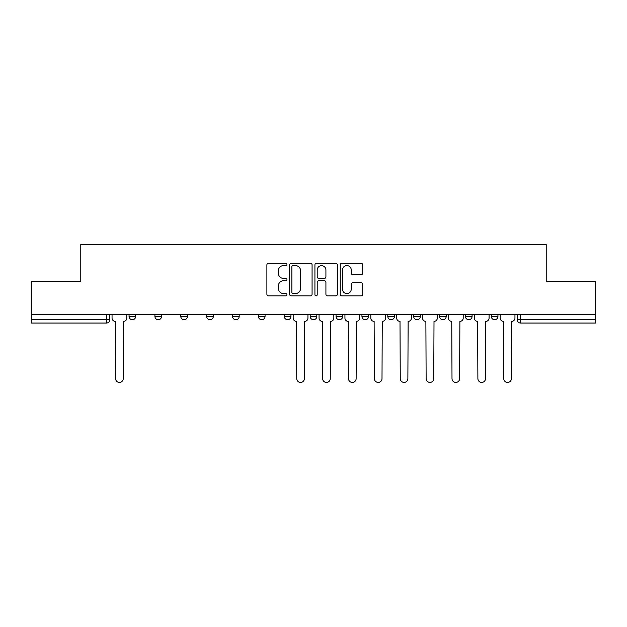<?xml version="1.0" encoding="UTF-8"?>
<svg xmlns="http://www.w3.org/2000/svg" width="627" height="627" viewBox="0 0 627 627"><rect width="100%" height="100%" fill="white"/><g stroke="black" fill="none" stroke-linecap="round" stroke-linejoin="round"><path stroke-width="0.94" d="M286.962 264.437A1.136 1.136 0 0 0 285.818 263.301L268.521 263.301A1.63 1.63 0 0 0 266.89 264.923L266.89 294.235A1.63 1.63 0 0 0 268.521 295.858L285.818 295.858A1.136 1.136 0 0 0 286.962 294.721A1.136 1.136 0 0 0 285.818 293.585L283.584 293.585A5.212 5.212 0 0 1 278.372 288.373L278.372 285.928A5.212 5.212 0 0 1 283.584 280.716L285.818 280.716A1.136 1.136 0 0 0 286.962 279.579A1.136 1.136 0 0 0 285.818 278.443L283.584 278.443A5.212 5.212 0 0 1 278.372 273.231L278.372 270.786A5.212 5.212 0 0 1 283.584 265.574L285.818 265.574A1.136 1.136 0 0 0 286.962 264.437M413.687 314.582L413.687 316.4L420.325 316.4A3.315 3.315 0 0 1 417.002 319.723A3.315 3.315 0 0 1 413.687 316.4L413.687 314.582M361.936 314.582L361.936 316.4L368.566 316.4A3.315 3.315 0 0 1 365.251 319.723A3.315 3.315 0 0 1 361.936 316.4L361.936 314.582M336.056 314.582L336.056 316.4L342.695 316.4A3.315 3.315 0 0 1 339.379 319.723A3.315 3.315 0 0 1 336.056 316.4L336.056 314.582M310.185 314.582L310.185 316.4L316.815 316.4A3.315 3.315 0 0 1 313.5 319.723A3.315 3.315 0 0 1 310.185 316.4L310.185 314.582M284.305 314.582L284.305 316.4L290.944 316.4A3.315 3.315 0 0 1 287.621 319.723A3.315 3.315 0 0 1 284.305 316.4L284.305 314.582M258.434 314.582L258.434 316.4L265.064 316.4A3.315 3.315 0 0 1 261.749 319.723A3.315 3.315 0 0 1 258.434 316.4L258.434 314.582M232.554 314.582L232.554 316.4L239.193 316.4A3.315 3.315 0 0 1 235.87 319.723A3.315 3.315 0 0 1 232.554 316.4L232.554 314.582M206.675 316.4L206.675 314.582L206.675 316.4A3.315 3.315 0 0 0 209.998 319.723A3.315 3.315 0 0 1 206.675 316.4L213.313 316.4A3.315 3.315 0 0 1 209.998 319.723A3.315 3.315 0 0 0 213.313 316.4L213.313 314.582M180.803 316.4L180.803 314.582L180.803 316.4A3.315 3.315 0 0 0 184.119 319.723A3.315 3.315 0 0 1 180.803 316.4L187.434 316.4A3.315 3.315 0 0 1 184.119 319.723M361.081 274.775A1.63 1.63 0 0 0 362.712 273.145L362.712 264.923A1.63 1.63 0 0 0 361.081 263.301L341.872 263.301A1.63 1.63 0 0 0 340.242 264.923L340.242 294.235A1.63 1.63 0 0 0 341.872 295.858L361.081 295.858A1.63 1.63 0 0 0 362.712 294.235L362.712 284.297A1.63 1.63 0 0 0 361.081 282.675L352.86 282.675A1.63 1.63 0 0 0 351.23 284.297L351.23 289.227A4.358 4.358 0 0 1 346.88 293.585A4.358 4.358 0 0 1 342.522 289.227L342.522 269.931A4.358 4.358 0 0 1 346.88 265.574A4.358 4.358 0 0 1 351.23 269.931L351.23 273.145A1.63 1.63 0 0 0 352.86 274.775L361.081 274.775M31.35 314.582L31.35 281.57L80.781 281.57L80.781 244.577L546.219 244.577L546.219 281.57L595.65 281.57L595.65 314.582L31.35 314.582L31.35 319.723L109.811 319.723L109.811 314.582M312.074 264.923A1.63 1.63 0 0 0 310.443 263.301L291.234 263.301A1.63 1.63 0 0 0 289.603 264.923L289.603 294.235A1.63 1.63 0 0 0 291.234 295.858L310.443 295.858A1.63 1.63 0 0 0 312.074 294.235L312.074 264.923M316.557 263.301L335.766 263.301A1.63 1.63 0 0 1 337.397 264.923L337.397 294.235A1.63 1.63 0 0 1 335.766 295.858L327.545 295.858A1.63 1.63 0 0 1 325.915 294.235L325.915 282.346A1.63 1.63 0 0 0 324.284 280.716L318.829 280.716A1.63 1.63 0 0 0 317.207 282.346L317.207 294.721A1.136 1.136 0 0 1 316.063 295.858A1.136 1.136 0 0 1 314.926 294.721L314.926 264.923A1.63 1.63 0 0 1 316.557 263.301M517.189 314.582L517.189 319.723L595.65 319.723L595.65 323.038L520.512 323.038A3.315 3.315 0 0 1 517.189 319.723M595.65 314.582L595.65 319.723M106.488 314.582L106.488 323.038A3.315 3.315 0 0 0 109.811 319.723A3.315 3.315 0 0 1 106.488 323.038L31.35 323.038L31.35 319.723M497.948 314.582L497.948 316.4A3.315 3.315 0 0 1 494.632 319.723A3.315 3.315 0 0 1 491.317 316.4L497.948 316.4A3.315 3.315 0 0 1 494.632 319.723M491.317 314.582L491.317 316.4M472.076 314.582L472.076 316.4A3.315 3.315 0 0 1 468.761 319.723A3.315 3.315 0 0 1 465.438 316.4A3.315 3.315 0 0 0 468.761 319.723M465.438 314.582L465.438 316.4L472.076 316.4M446.197 314.582L446.197 316.4A3.315 3.315 0 0 1 442.881 319.723A3.315 3.315 0 0 1 439.566 316.4A3.315 3.315 0 0 0 442.881 319.723M439.566 314.582L439.566 316.4L446.197 316.4M420.325 314.582L420.325 316.4M394.446 314.582L394.446 316.4A3.315 3.315 0 0 1 391.13 319.723A3.315 3.315 0 0 1 387.807 316.4L394.446 316.4M387.807 314.582L387.807 316.4M368.566 314.582L368.566 316.4L368.566 314.582M342.695 314.582L342.695 316.4M316.815 314.582L316.815 316.4L316.815 314.582M290.944 316.4L290.944 314.582L290.944 316.4A3.315 3.315 0 0 1 287.621 319.723M265.064 316.4L265.064 314.582L265.064 316.4A3.315 3.315 0 0 1 261.749 319.723M239.193 316.4L239.193 314.582L239.193 316.4A3.315 3.315 0 0 1 235.87 319.723M187.434 314.582L187.434 316.4M161.562 314.582L161.562 316.4A3.315 3.315 0 0 1 158.239 319.723A3.315 3.315 0 0 1 154.924 316.4A3.315 3.315 0 0 0 158.239 319.723A3.315 3.315 0 0 0 161.562 316.4L161.562 314.582M154.924 314.582L154.924 316.4L161.562 316.4M135.683 314.582L135.683 316.4A3.315 3.315 0 0 1 132.368 319.723A3.315 3.315 0 0 1 129.052 316.4L135.683 316.4L135.683 314.582M129.052 314.582L129.052 316.4M293.028 265.574A1.136 1.136 0 0 0 291.884 266.718L291.884 292.441A1.136 1.136 0 0 0 293.028 293.585L295.388 293.585A5.212 5.212 0 0 0 300.599 288.373L300.599 270.786A5.212 5.212 0 0 0 295.388 265.574L293.028 265.574M325.915 270.01A4.358 4.358 0 0 0 321.557 265.66A4.358 4.358 0 0 0 317.207 270.01L317.207 276.813A1.63 1.63 0 0 0 318.829 278.443L324.284 278.443A1.63 1.63 0 0 0 325.915 276.813L325.915 270.01M112.045 318.061L112.045 314.582L112.045 318.061A3.315 3.315 0 0 0 115.368 321.377L115.611 378.606A3.817 3.817 0 0 0 119.428 382.423A3.817 3.817 0 0 0 123.245 378.606L123.495 321.377A3.315 3.315 0 0 0 126.811 318.061L126.811 314.582L126.811 318.061M115.368 321.377L115.611 378.606M123.245 378.606L123.495 321.377M319.057 318.061L319.057 314.582L319.057 318.061A3.315 3.315 0 0 0 322.372 321.377L322.623 378.606A3.817 3.817 0 0 0 326.44 382.423A3.817 3.817 0 0 0 330.257 378.606L330.5 321.377A3.315 3.315 0 0 0 333.823 318.061L333.823 314.582L333.823 318.061M344.936 318.061L344.936 314.582L344.936 318.061A3.315 3.315 0 0 0 348.251 321.377L348.502 378.606A3.817 3.817 0 0 0 352.311 382.423A3.817 3.817 0 0 0 356.128 378.606L356.379 321.377A3.315 3.315 0 0 0 359.694 318.061L359.694 314.582L359.694 318.061M370.808 318.061L370.808 314.582L370.808 318.061A3.315 3.315 0 0 0 374.123 321.377L374.374 378.606A3.817 3.817 0 0 0 378.191 382.423A3.817 3.817 0 0 0 382.008 378.606L382.251 321.377A3.315 3.315 0 0 0 385.574 318.061L385.574 314.582L385.574 318.061M396.687 318.061L396.687 314.582L396.687 318.061A3.315 3.315 0 0 0 400.002 321.377L400.253 378.606A3.817 3.817 0 0 0 404.07 382.423A3.817 3.817 0 0 0 407.879 378.606L408.13 321.377A3.315 3.315 0 0 0 411.445 318.061L411.445 314.582L411.445 318.061M422.559 318.061L422.559 314.582L422.559 318.061A3.315 3.315 0 0 0 425.882 321.377L426.125 378.606A3.817 3.817 0 0 0 429.942 382.423A3.817 3.817 0 0 0 433.759 378.606L434.009 321.377A3.315 3.315 0 0 0 437.325 318.061L437.325 314.582L437.325 318.061M293.177 314.582L293.177 318.061A3.315 3.315 0 0 0 296.5 321.377L296.743 378.606A3.817 3.817 0 0 0 300.56 382.423A3.817 3.817 0 0 0 304.377 378.606L304.628 321.377A3.315 3.315 0 0 0 307.943 318.061L307.943 314.582M322.372 321.377L322.623 378.606M330.257 378.606L330.5 321.377M348.251 321.377L348.502 378.606M356.128 378.606L356.379 321.377M374.123 321.377L374.374 378.606M382.008 378.606L382.251 321.377M400.002 321.377L400.253 378.606M407.879 378.606L408.13 321.377M425.882 321.377L426.125 378.606M433.759 378.606L434.009 321.377M448.438 318.061L448.438 314.582L448.438 318.061A3.315 3.315 0 0 0 451.753 321.377L452.004 378.606A3.817 3.817 0 0 0 455.821 382.423A3.817 3.817 0 0 0 459.638 378.606L459.881 321.377A3.315 3.315 0 0 0 463.204 318.061L463.204 314.582L463.204 318.061M451.753 321.377L452.004 378.606M459.638 378.606L459.881 321.377M474.318 318.061L474.318 314.582L474.318 318.061A3.315 3.315 0 0 0 477.633 321.377L477.884 378.606A3.817 3.817 0 0 0 481.693 382.423A3.817 3.817 0 0 0 485.51 378.606L485.76 321.377A3.315 3.315 0 0 0 489.076 318.061L489.076 314.582L489.076 318.061M477.633 321.377L477.884 378.606M485.51 378.606L485.76 321.377M500.189 318.061L500.189 314.582L500.189 318.061A3.315 3.315 0 0 0 503.505 321.377L503.755 378.606A3.817 3.817 0 0 0 507.572 382.423A3.817 3.817 0 0 0 511.389 378.606L511.632 321.377A3.315 3.315 0 0 0 514.955 318.061L514.955 314.582L514.955 318.061M503.505 321.377L503.755 378.606M511.389 378.606L511.632 321.377M520.512 314.582L520.512 323.038"/></g></svg>
